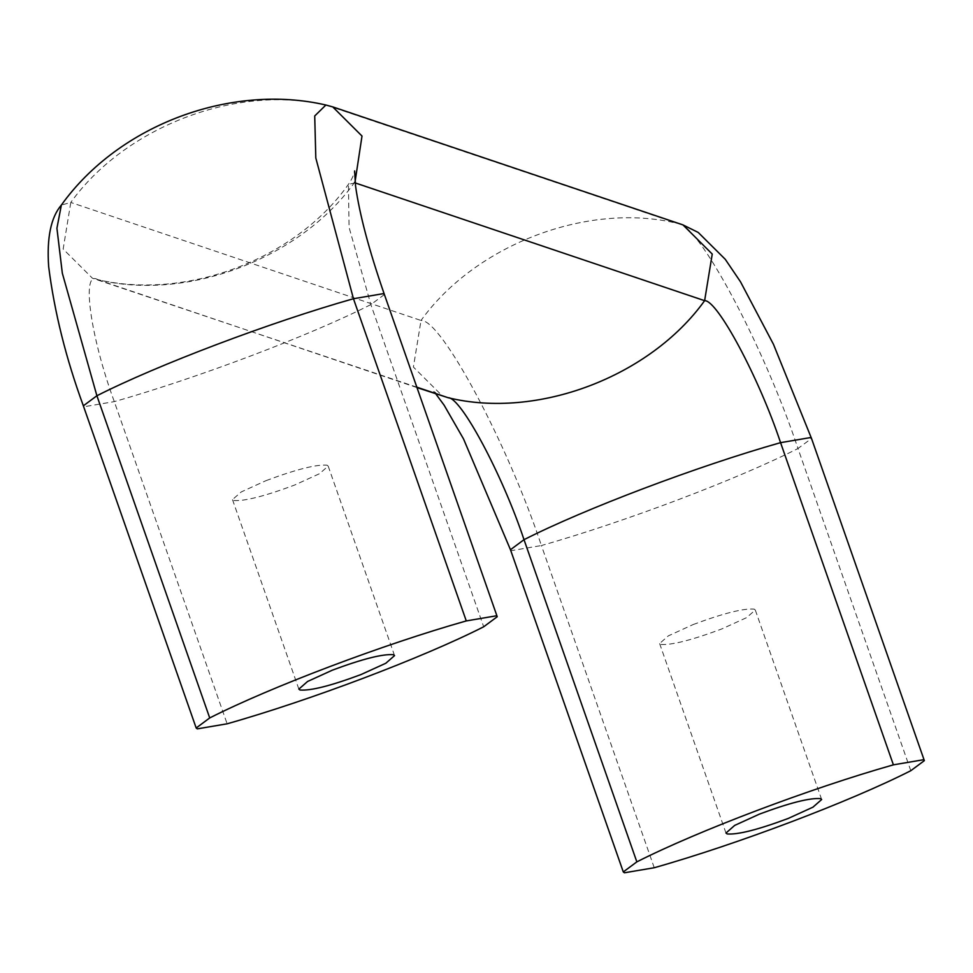 <?xml version="1.0" encoding="UTF-8"?>
<svg xmlns="http://www.w3.org/2000/svg" width="973" height="973" viewBox="0 0 973 973"><rect width="100%" height="100%" fill="white"/><g stroke="black" fill="none" stroke-linecap="round" stroke-linejoin="round"><path stroke-width="0.73" stroke-dasharray="4.87 3.65" d="M693.141 624.557C723.146 613.379 743.481 608.222 754.148 609.098L755.291 610.01L746.571 617.66L721.759 628.959C691.754 640.149 671.419 645.306 660.764 644.418L659.609 643.518L668.329 635.868L693.141 624.557M266.03 480.638C296.035 469.448 316.359 464.291 327.025 465.179L328.181 466.079L319.448 473.729L294.649 485.041C264.644 496.23 244.308 501.375 233.642 500.499L232.486 499.587L241.219 491.949L266.03 480.638M384.396 294.527L370.859 304.585C309.986 335.515 197.276 378.144 114.303 401.618L84.456 406.678L83.35 405.814M355.06 181.769L354.391 182.656C299.635 258.879 186.925 301.508 97.823 279.689C81.051 268.828 90.112 335.88 114.303 401.618L227.135 723.803M355.181 182.924L348.443 184.311L349.052 227.281L370.859 304.585L483.69 626.782M416.845 387.181L92.447 278.229L63.16 249.064L70.786 202.445L61.36 205.072M97.823 279.689L96.923 279.433C186.025 300.681 295.646 259.268 348.443 184.311C351.8 179.446 353.856 174.994 354.622 170.944M435.49 393.469L433.678 391.511L442.679 396.242L413.403 367.076L421.017 320.47L70.786 202.445C125.541 126.222 238.251 83.593 327.342 105.425L332.717 106.884M510.472 549.733L511.567 550.609L541.414 545.537C507.286 442.751 441.073 318.974 421.017 320.47C475.773 244.247 588.483 201.618 677.573 223.437L325.894 105.023M654.245 867.734L541.414 545.537C624.386 522.063 737.096 479.434 797.982 448.517C763.841 345.731 697.629 221.941 677.573 223.437L682.961 224.897M910.801 770.701L797.982 448.517L811.518 438.458M821.662 799.526L755.291 610.01M725.98 833.046L659.609 643.518M394.551 655.607L328.181 466.079M298.857 689.115L232.486 499.587M416.991 387.582L96.923 279.433"/><path stroke-width="1.46" d="M759.512 814.085C789.517 802.895 809.852 797.738 820.519 798.626L821.662 799.526L812.942 807.176L788.13 818.488C758.125 829.677 737.789 834.822 727.135 833.946L725.98 833.046L734.7 825.396L759.512 814.085M332.401 670.154C362.394 658.976 382.73 653.82 393.396 654.707L394.551 655.607L385.819 663.258L361.007 674.557C331.015 685.746 310.679 690.903 300.012 690.015L298.857 689.115L307.59 681.465L332.401 670.154M227.135 723.803L197.276 728.874L196.181 727.999L209.718 717.94C270.603 687.023 383.313 644.394 466.274 620.92L496.133 615.848L497.227 616.724L483.69 626.782C422.817 657.699 310.095 700.329 227.135 723.803M636.841 861.871L623.292 871.93L624.398 872.793L654.245 867.734C737.218 844.26 849.928 801.63 910.801 770.701L924.35 760.643L923.243 759.779L893.396 764.839C810.424 788.312 697.714 830.942 636.841 861.871L524.009 539.674L510.472 549.733L623.292 871.93M196.181 727.999L83.35 405.814L96.899 395.756L209.718 717.94M83.35 405.814C65.969 358.405 54.403 311.968 48.65 266.505C46.692 237.753 50.924 217.271 61.36 205.072L56.92 228.241L62.321 273.182L96.899 395.756C157.772 364.826 270.482 322.197 353.454 298.723L383.301 293.664L384.396 294.527L497.227 616.724M924.35 760.643L811.518 438.458L773.45 344.284L740.489 281.781L725.274 259.317L698.225 232.45L682.961 224.897L332.717 106.884L325.894 105.023L314.717 115.969L315.811 157.991L353.454 298.723L466.274 620.92M332.717 106.884L362.005 136.05L355.06 181.769M682.961 224.897L712.248 254.062L704.622 300.681C649.867 376.904 537.157 419.533 448.067 397.702L416.991 387.582M811.518 438.458L810.424 437.582L780.565 442.654C697.592 466.128 584.882 508.757 524.009 539.674C502.482 474.836 460.716 396.765 448.067 397.702L416.845 387.181M893.396 764.839L780.565 442.654C759.037 377.816 717.271 299.733 704.622 300.681L354.391 182.656M354.622 170.944L355.546 185.94C359.499 214.267 369.12 250.462 384.396 294.527M325.894 105.023C232.413 83.252 119.582 123.778 61.36 205.072M435.49 393.469L444.102 405.157L463.549 438.981L510.472 549.733"/></g></svg>
